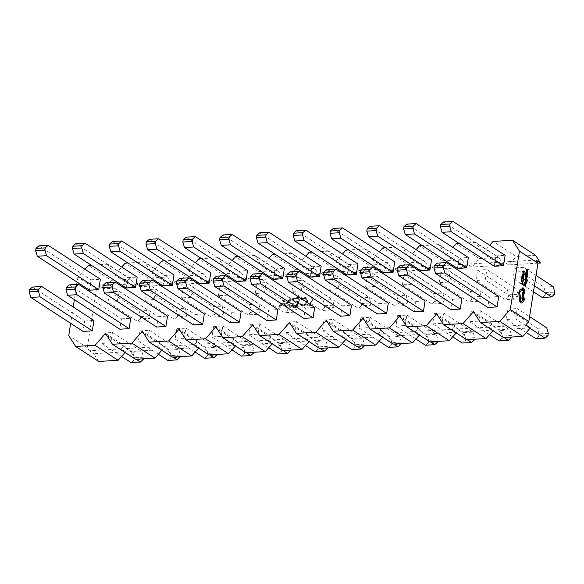<?xml version="1.0" encoding="UTF-8"?>
<svg xmlns="http://www.w3.org/2000/svg" width="584" height="584" viewBox="0 0 584 584"><rect width="100%" height="100%" fill="white"/><g stroke="black" fill="none" stroke-linecap="round" stroke-linejoin="round"><path stroke-width="0.44" stroke-dasharray="2.92 2.19" d="M527.162 280.393L525.578 276.962M526.403 278.685L525.301 278.765M525.527 284.116L526.177 282.452L525.14 281.817M525.016 282.576L524.914 283.459M525.542 286.51L525.607 284.605M524.578 285.313L523.972 285.021L523.957 283.612M525.41 285.861L524.775 285.547L524.746 284.233M522.016 282.152L522.746 282.167L522.987 280.064M522.213 281.692L521.57 280.992L521.49 279.094M522.607 284.605L522.673 282.729M522.483 283.955L520.833 282.984M523.395 279.605L523.461 277.692M522.432 278.407L521.826 278.115L521.811 276.707M523.264 278.948L522.629 278.634L522.6 277.32M523.768 277.203L523.855 274.852L523.242 273.903L522.512 273.976M524.607 271.837L524.68 271.37L522.636 271.421M524.052 271.845L524.22 274.334M525.301 281.262L526.111 280.502L526.213 281.108M525.658 280.481L525.235 280.612L525.206 279.575M526.213 281.86L526.396 280.517L525.914 280.064M526.972 277.378L527.038 275.466M526.009 276.181L525.403 275.889L525.388 274.48M526.841 276.721L526.206 276.407L526.177 275.093M527.345 274.976L527.432 272.626L526.819 271.677L526.089 271.75M528.184 269.611L528.257 269.144L526.213 269.195M527.797 272.108L527.41 270.991L527.768 269.618M523.921 294.022L524.651 292.219L524.395 289.701L522.687 287.839M521.476 301.475L520.899 301.329L519.95 298.132L520.344 297.015L519.577 293.051C519.95 291.27 520.673 290.525 521.731 290.839L523.067 289.489M521.6 303.059L524.439 299.658L523.366 296.373L522.906 292.46M304.812 297.621L301.388 299.504L301.884 299.957L304.724 298.453L306.344 298.855L307.396 301.702C306.848 303.877 305.585 305.082 303.607 305.315L302.023 304.943L301.227 304.118L300.585 304.636L301.534 305.695L303.468 306.147L306.68 304.556L308.053 301.607L306.761 298.074L303.906 297.03L300.483 298.913L301.388 299.504M291.233 306.666L293.482 306.534L294.752 298.424L290.942 298.935L288.153 302.935L289.204 306.315L291.233 306.666L290.328 306.074L292.569 305.943L293.482 306.534M534.404 285.81L522.03 277.758L512.759 278.305L514.387 267.925L523.658 267.377L536.032 275.422M522.03 277.758L523.658 267.377M507.934 309.126L517.205 308.578L515.584 318.959L506.306 319.506L507.934 309.126L537.441 328.317L539.076 333.851L548.347 333.303M439.168 282.656L440.796 272.275L450.067 271.728L479.574 290.92L481.209 296.446L480.851 298.716L477.946 301.3L448.439 282.108L439.168 282.656L468.675 301.848L477.946 301.3M448.439 282.108L450.067 271.728M434.343 313.477L443.614 312.929L441.993 323.31L432.722 323.857L434.343 313.477L463.849 332.668L465.484 338.202L474.755 337.654L474.507 339.231M365.577 287.007L367.205 276.626L376.476 276.079L405.982 295.263L407.617 300.796L407.26 303.067L404.354 305.651L374.848 286.459L365.577 287.007L395.083 306.198L404.354 305.651M374.848 286.459L376.476 276.079M360.751 317.827L370.022 317.28L368.402 327.661L359.131 328.208L360.751 317.827L390.258 337.019L391.893 342.545L401.164 341.998L400.916 343.582M291.993 291.358L293.613 280.97L302.884 280.422L332.391 299.614L334.026 305.147L333.668 307.418L330.77 309.994L301.264 290.81L291.993 291.358L321.499 310.542L330.77 309.994M301.264 290.81L302.884 280.422M287.16 322.178L296.431 321.631L294.81 332.011L285.539 332.559L287.16 322.178L316.667 341.363L318.302 346.896L327.573 346.349L327.325 347.933M218.401 295.701L220.022 285.32L229.293 284.773L258.8 303.965L260.435 309.498L260.084 311.768L257.179 314.345L227.672 295.154L218.401 295.701L247.908 314.893L257.179 314.345M227.672 295.154L229.293 284.773M213.569 326.522L222.84 325.974L221.219 336.362L211.948 336.91L213.569 326.522L243.075 345.713L244.711 351.247L253.982 350.699L253.733 352.283M144.81 300.052L146.431 289.671L155.702 289.124L185.208 308.315L186.843 313.849L186.493 316.119L183.588 318.696L154.081 299.504L144.81 300.052L174.317 319.244L183.588 318.696M154.081 299.504L155.702 289.124M139.977 330.873L149.256 330.325L147.628 340.706L138.357 341.253L139.977 330.873L169.484 350.064L171.119 355.598L180.39 355.05L180.142 356.634M332.194 267.289L351.604 266.143L356.539 273.889L351.999 270.932L320.171 272.816L324.711 275.765L332.194 267.289L309.133 252.288M351.999 270.932L353.977 274.027L356.97 270.64L361.511 273.589L368.986 265.114L345.925 250.113M368.986 265.114L388.396 263.968L393.339 271.713L388.798 268.757L356.97 270.64M388.798 268.757L390.769 271.859L393.762 268.465L398.303 271.414L405.785 262.939L382.724 247.944M405.785 262.939L425.196 261.793L430.131 269.538L425.59 266.581L393.762 268.465M425.59 266.581L427.568 269.684L430.561 266.289L435.102 269.246L442.577 260.763L419.516 245.769M442.577 260.763L461.988 259.617L466.93 267.363L462.389 264.406L430.561 266.289M462.389 264.406L464.36 267.508L467.353 264.114L471.894 267.071L479.376 258.588L456.316 243.594M479.376 258.588L498.787 257.442L503.722 265.187L499.181 262.238L467.353 264.114M499.181 262.238L501.16 265.333L504.153 261.939L508.693 264.895L516.168 256.412L493.108 241.418M535.981 260.062L504.153 261.939M525.819 324.945L493.991 326.828L492.013 323.726L489.02 327.12L457.192 329.004L455.221 325.901L452.228 329.296L420.4 331.179L418.421 328.077L415.428 331.471L383.6 333.347L381.629 330.252L378.636 333.647L346.808 335.523L344.83 332.427L341.844 335.822L310.009 337.698L308.038 334.603L305.045 337.99L273.217 339.873L271.239 336.778L268.253 340.165L236.418 342.049L234.447 338.954L231.454 342.341L199.626 344.224L197.648 341.129L194.662 344.516L162.834 346.4L160.855 343.304L157.862 346.692L126.034 348.575L124.056 345.472L105.536 333.428M98.718 361.445L93.776 353.7L125.611 351.816L121.07 348.867L124.056 345.472M121.07 348.867L89.242 350.75L93.776 353.7M172.565 284.758L140.737 286.642L148.212 278.159L167.623 277.013L172.565 284.758L168.024 281.809L136.196 283.685L133.203 287.08L131.232 283.977L99.397 285.861L96.411 289.255L87.264 347.648L89.242 350.75M168.024 281.809L170.002 284.904L172.988 281.51L177.529 284.466L185.011 275.984L161.951 260.99M185.011 275.984L204.422 274.838L209.357 282.583L204.823 279.634L172.988 281.51M204.823 279.634L206.794 282.729L209.787 279.334L214.328 282.291L221.803 273.816L198.743 258.814M221.803 273.816L241.214 272.662L246.156 280.408L241.615 277.458L209.787 279.334M241.615 277.458L243.594 280.554L246.579 277.166L251.12 280.116L258.603 271.64L235.542 256.639M258.603 271.64L278.013 270.494L282.948 278.232L278.407 275.283L246.579 277.166M278.407 275.283L280.386 278.378L283.379 274.991L287.919 277.94L295.394 269.465L272.334 254.463M295.394 269.465L314.805 268.319L319.747 276.057L315.207 273.108L283.379 274.991M315.207 273.108L317.185 276.203L320.171 272.816M103.185 333.048L112.457 332.5L110.829 342.881L101.558 343.428L103.185 333.048L132.692 352.24L134.327 357.773L143.598 357.226L143.35 358.81M108.011 302.227L109.639 291.847L118.91 291.299L148.416 310.491L150.052 316.017L149.694 318.295L146.788 320.872L117.282 301.68L108.011 302.227L137.517 321.419L146.788 320.872M117.282 301.68L118.91 291.299M176.777 328.697L186.048 328.15L184.42 338.53L175.149 339.078L176.777 328.697L206.283 347.889L207.919 353.422L217.19 352.875L216.941 354.459M181.602 297.877L183.23 287.496L192.501 286.948L222.008 306.14L223.643 311.673L223.285 313.944L220.38 316.521L190.873 297.329L181.602 297.877L211.109 317.068L220.38 316.521M190.873 297.329L192.501 286.948M250.368 324.354L259.639 323.799L258.011 334.187L248.74 334.734L250.368 324.354L279.875 343.538L281.51 349.071L290.781 348.524L290.533 350.108M255.193 293.526L256.821 283.145L266.092 282.598L295.599 301.789L297.234 307.323L296.876 309.593L293.971 312.17L264.464 292.978L255.193 293.526L284.7 312.717L293.971 312.17M264.464 292.978L266.092 282.598M323.959 320.003L333.23 319.455L331.602 329.836L322.332 330.383L323.959 320.003L353.466 339.194L355.101 344.721L364.372 344.173L364.124 345.757M328.785 289.182L330.413 278.802L339.684 278.247L369.19 297.438L370.825 302.972L370.468 305.242L367.562 307.819L338.056 288.635L328.785 289.182L358.291 308.374L367.562 307.819M338.056 288.635L339.684 278.247M397.551 315.652L406.822 315.104L405.194 325.485L395.923 326.033L397.551 315.652L427.057 334.844L428.692 340.377L437.964 339.822L437.715 341.406M402.376 284.831L404.004 274.451L413.275 273.903L442.781 293.095L444.417 298.621L444.059 300.891L441.154 303.476L411.647 284.284L402.376 284.831L431.883 304.023L441.154 303.476M411.647 284.284L413.275 273.903M471.142 311.301L480.413 310.754L478.785 321.134L469.514 321.682L471.142 311.301L500.649 330.493L502.284 336.026L511.555 335.479L511.307 337.063M475.967 280.481L477.595 270.1L486.866 269.553L516.373 288.744L518.008 294.27L517.65 296.548L514.745 299.125L485.238 279.933L475.967 280.481L505.474 299.672L514.745 299.125M485.238 279.933L486.866 269.553M284.444 299.03L279.736 307.345L280.444 307.308L281.919 304.644L285.204 304.447L285.897 306.98L286.605 306.943L284.444 299.03L283.444 298.446L284.35 299.037M298.869 306.213L300.132 298.103L296.051 298.344L295.92 299.176L299.358 298.979L298.964 301.468L295.526 301.673L295.402 302.505L298.833 302.3L298.344 305.425L294.913 305.629L294.781 306.454L298.869 306.213L297.957 305.629L299.227 297.512L300.132 298.103M311.681 305.461L312.951 297.351L312.301 297.387L311.162 304.666L308.374 304.833L308.243 305.658L311.681 305.461L310.776 304.87L312.046 296.76L312.951 297.351M437.212 263.128L489.414 297.081L487.786 307.461M489.414 297.081L498.685 296.533M400.412 265.304L452.622 299.256L450.994 309.637M452.622 299.256L461.893 298.709M363.62 267.479L415.823 301.432L414.195 311.812M415.823 301.432L425.094 300.884M326.821 269.655L379.031 303.607L377.403 313.988M379.031 303.607L388.302 303.059M290.029 271.83L342.231 305.782L340.603 316.163M342.231 305.782L351.502 305.235M253.23 274.005L305.439 307.958L303.811 318.338M305.439 307.958L314.71 307.41M216.438 276.181L268.64 310.133L267.019 320.514M268.64 310.133L277.911 309.578M179.646 278.349L231.848 312.301L230.22 322.689M231.848 312.301L241.119 311.754M142.846 280.524L195.049 314.477L193.428 324.857M195.049 314.477L204.32 313.929M106.054 282.7L158.257 316.652L156.629 327.033M158.257 316.652L167.528 316.105M69.255 284.875L121.457 318.827L119.837 329.208M121.457 318.827L130.728 318.28M351.604 266.143L328.544 251.142L335.457 261.982L342.509 253.989M328.544 251.142L311.951 252.127M314.805 268.319L291.744 253.317L298.658 264.158L305.717 256.157M291.744 253.317L275.152 254.296M278.013 270.494L254.952 255.493L261.866 266.333L268.925 258.332M254.952 255.493L238.36 256.471M241.214 272.662L218.153 257.668L225.066 268.509L232.125 260.508M218.153 257.668L201.56 258.646M204.422 274.838L181.361 259.844L188.274 270.684L195.333 262.683M181.361 259.844L164.768 260.822M167.623 277.013L144.562 262.019L151.482 272.859L158.534 264.859M144.562 262.019L127.969 262.997M131.232 283.977L135.765 286.934L130.831 279.188L107.77 264.194L114.683 275.035L121.742 267.034M107.77 264.194L91.177 265.173M96.411 289.255L77.891 277.21L84.943 269.209M77.891 277.21L77.117 282.138M76.76 284.43L74.372 299.643M73.226 306.987L70.664 323.339M498.787 257.442L475.726 242.448L482.639 253.288L489.691 245.287M475.726 242.448L459.126 243.426M461.988 259.617L438.927 244.623L445.84 255.463L452.899 247.463M438.927 244.623L422.334 245.601M425.196 261.793L402.135 246.791L409.048 257.639L416.1 249.638M402.135 246.791L385.535 247.777M388.396 263.968L365.336 248.966L372.249 259.807L379.308 251.813M365.336 248.966L348.743 249.952M32.463 287.051L84.665 321.003L83.037 331.383M84.665 321.003L93.936 320.455M89.491 290.182L91.119 279.802L100.39 279.254M126.283 288.007L127.911 277.626L137.182 277.079M163.082 285.832L164.71 275.451L173.981 274.903M199.874 283.656L201.502 273.276L210.773 272.728M236.673 281.481L238.301 271.1L247.572 270.553M273.465 279.313L275.093 268.925L284.364 268.377M310.265 277.137L311.892 266.749L321.163 266.202M347.057 274.962L348.684 264.581L357.956 264.026M383.856 272.786L385.476 262.406L394.755 261.858M420.648 270.611L422.276 260.23L431.547 259.683M457.447 268.436L459.068 258.055L468.339 257.507M494.239 266.26L495.867 255.88L505.138 255.332M356.539 273.889L324.711 275.765M319.747 276.057L287.919 277.94M430.131 269.538L398.303 271.414M393.339 271.713L361.511 273.589M209.357 282.583L177.529 284.466M282.948 278.232L251.12 280.116M246.156 280.408L214.328 282.291M466.93 267.363L435.102 269.246M503.722 265.187L471.894 267.071M148.212 278.159L125.151 263.165M341.844 335.822L346.378 338.771L314.55 340.654L310.009 337.698M346.378 338.771L345.816 339.413M319.492 348.392L314.55 340.654M305.045 337.99L309.586 340.947L277.758 342.83L273.217 339.873M309.586 340.947L309.016 341.589M282.692 350.568L277.758 342.83M415.428 331.471L419.969 334.42L388.141 336.304L383.6 333.347M419.969 334.42L419.407 335.063M393.083 344.049L388.141 336.304M356.284 346.224L351.349 338.479L346.808 335.523M378.636 333.647L383.177 336.596L351.349 338.479M383.177 336.596L382.608 337.238M194.662 344.516L199.195 347.473L167.367 349.349L162.834 346.4M199.195 347.473L198.633 348.108M172.309 357.094L167.367 349.349M157.862 346.692L162.403 349.648L130.575 351.524L126.034 348.575M162.403 349.648L161.841 350.283M135.51 359.269L130.575 351.524M268.253 340.165L272.786 343.122L240.958 344.998L236.418 342.049M272.786 343.122L272.224 343.764M245.901 352.743L240.958 344.998M209.101 354.919L204.166 347.173L199.626 344.224M231.454 342.341L235.994 345.297L204.166 347.173M235.994 345.297L235.432 345.932M429.875 341.874L424.94 334.128L420.4 331.179M452.228 329.296L456.768 332.245L424.94 334.128M456.768 332.245L456.199 332.887M466.674 339.698L461.732 331.953L457.192 329.004M489.02 327.12L493.56 330.069L461.732 331.953M493.56 330.069L492.998 330.712M136.196 283.685L140.737 286.642M535.579 255.266L516.168 256.412M537.952 263.165L508.693 264.895M135.765 286.934L103.937 288.817L111.42 280.335L88.359 265.34M130.831 279.188L111.42 280.335M125.611 351.816L125.042 352.459M87.264 347.648L68.744 335.603M530.36 327.901L498.532 329.777L493.991 326.828M503.466 337.523L498.532 329.777M103.937 288.817L99.397 285.861M133.203 287.08L114.683 275.035M132.692 352.24L141.963 351.692L143.598 357.226M134.327 357.773L133.97 360.043L143.241 359.496M133.97 360.043L131.064 362.62M112.457 332.5L141.963 351.692M135.984 359.24L110.829 342.881M121.545 356.43L101.558 343.428M109.639 291.847L139.145 311.038L140.78 316.564L150.052 316.017M139.145 311.038L148.416 310.491M140.78 316.564L140.423 318.842L149.694 318.295M140.423 318.842L137.517 321.419M38.909 245.849L91.119 279.802M492.013 323.726L473.493 311.681M455.221 325.901L436.701 313.856M234.447 338.954L215.927 326.909M271.239 336.778L252.719 324.733M160.855 343.304L142.335 331.252M197.648 341.129L179.127 329.084M381.629 330.252L363.109 318.207M418.421 328.077L399.901 316.032M308.038 334.603L289.518 322.558M344.83 332.427L326.31 320.382M501.16 265.333L482.639 253.288M464.36 267.508L445.84 255.463M243.594 280.554L225.066 268.509M280.386 278.378L261.866 266.333M170.002 284.904L151.482 272.859M206.794 282.729L188.274 270.684M390.769 271.859L372.249 259.807M427.568 269.684L409.048 257.639M317.185 276.203L298.658 264.158M353.977 274.027L335.457 261.982M169.484 350.064L178.762 349.517L180.39 355.05M171.119 355.598L170.769 357.868L180.04 357.32M170.769 357.868L167.863 360.445M149.256 330.325L178.762 349.517M172.776 357.065L147.628 340.706M158.337 354.254L138.357 341.253M146.431 289.671L175.937 308.863L177.572 314.396L186.843 313.849M175.937 308.863L185.208 308.315M177.572 314.396L177.222 316.667L186.493 316.119M177.222 316.667L174.317 319.244M75.708 243.674L127.911 277.626M206.283 347.889L215.554 347.341L217.19 352.875M207.919 353.422L207.561 355.692L216.832 355.145M207.561 355.692L204.656 358.269M186.048 328.15L215.554 347.341M209.576 354.889L184.42 338.53M195.136 352.079L175.149 339.078M183.23 287.496L212.737 306.688L214.372 312.221L223.643 311.673M212.737 306.688L222.008 306.14M214.372 312.221L214.014 314.491L223.285 313.944M214.014 314.491L211.109 317.068M112.5 241.499L164.71 275.451M243.075 345.713L252.346 345.166L253.982 350.699M244.711 351.247L244.36 353.517L253.631 352.97M244.36 353.517L241.455 356.094M222.84 325.974L252.346 345.166M246.368 352.714L221.219 336.362M231.928 349.904L211.948 336.91M220.022 285.32L249.529 304.512L251.164 310.046L260.435 309.498M249.529 304.512L258.8 303.965M251.164 310.046L250.806 312.316L260.084 311.768M250.806 312.316L247.908 314.893M149.3 239.323L201.502 273.276M279.875 343.538L289.146 342.99L290.781 348.524M281.51 349.071L281.152 351.342L290.423 350.794M281.152 351.342L278.247 353.926M259.639 323.799L289.146 342.99M283.167 350.546L258.011 334.187M268.728 347.728L248.74 334.734M256.821 283.145L286.328 302.337L287.963 307.87L297.234 307.323M286.328 302.337L295.599 301.789M287.963 307.87L287.605 310.141L296.876 309.593M287.605 310.141L284.7 312.717M186.092 237.148L238.301 271.1M316.667 341.363L325.938 340.815L327.573 346.349M318.302 346.896L317.952 349.166L327.222 348.619M317.952 349.166L315.046 351.75M296.431 321.631L325.938 340.815M319.959 348.371L294.81 332.011M305.52 345.553L285.539 332.559M293.613 280.97L323.12 300.161L324.755 305.695L334.026 305.147M323.12 300.161L332.391 299.614M324.755 305.695L324.397 307.965L333.668 307.418M324.397 307.965L321.499 310.542M222.891 234.972L275.093 268.925M353.466 339.194L362.737 338.64L364.372 344.173M355.101 344.721L354.743 346.991L364.014 346.443M354.743 346.991L351.838 349.575M333.23 319.455L362.737 338.64M356.758 346.195L331.602 329.836M342.319 343.377L322.332 330.383M330.413 278.802L359.919 297.986L361.554 303.519L370.825 302.972M359.919 297.986L369.19 297.438M361.554 303.519L361.197 305.79L370.468 305.242M361.197 305.79L358.291 308.374M259.683 232.797L311.892 266.749M390.258 337.019L399.529 336.472L401.164 341.998M391.893 342.545L391.543 344.815L400.814 344.268M391.543 344.815L388.637 347.4M370.022 317.28L399.529 336.472M393.55 344.02L368.402 327.661M379.111 341.202L359.131 328.208M367.205 276.626L396.711 295.811L398.346 301.344L407.617 300.796M396.711 295.811L405.982 295.263M398.346 301.344L397.989 303.614L407.26 303.067M397.989 303.614L395.083 306.198M296.482 230.629L348.684 264.581M427.057 334.844L436.328 334.296L437.964 339.822M428.692 340.377L428.335 342.647L437.606 342.1M428.335 342.647L425.429 345.224M406.822 315.104L436.328 334.296M430.35 341.844L405.194 325.485M415.903 339.027L395.923 326.033M404.004 274.451L433.51 293.642L435.146 299.169L444.417 298.621M433.51 293.642L442.781 293.095M435.146 299.169L434.788 301.439L444.059 300.891M434.788 301.439L431.883 304.023M333.274 228.453L385.476 262.406M463.849 332.668L473.12 332.121L474.755 337.654M465.484 338.202L465.127 340.472L474.398 339.924M465.127 340.472L462.229 343.049M443.614 312.929L473.12 332.121M467.142 339.669L441.993 323.31M452.702 336.858L432.722 323.857M440.796 272.275L470.303 291.467L471.938 296.993L481.209 296.446M470.303 291.467L479.574 290.92M471.938 296.993L471.58 299.271L480.851 298.716M471.58 299.271L468.675 301.848M370.073 226.278L422.276 260.23M500.649 330.493L509.92 329.945L511.555 335.479M502.284 336.026L501.926 338.297L511.197 337.749M501.926 338.297L499.021 340.873M480.413 310.754L509.92 329.945M503.941 337.494L478.785 321.134M489.494 334.683L469.514 321.682M477.595 270.1L507.102 289.292L508.73 294.825L518.008 294.27M507.102 289.292L516.373 288.744M508.73 294.825L508.379 297.095L517.65 296.548M508.379 297.095L505.474 299.672M406.865 224.103L459.068 258.055M537.441 328.317L546.712 327.77M539.076 333.851L538.718 336.121L547.989 335.574M538.718 336.121L535.813 338.698M517.205 308.578L529.579 316.63M529.98 328.325L515.584 318.959M526.293 332.508L506.306 319.506M514.387 267.925L543.894 287.116L545.529 292.65L554.8 292.102M543.894 287.116L553.165 286.569M545.529 292.65L545.171 294.92L554.442 294.373M545.171 294.92L542.266 297.497M533.469 291.774L512.759 278.305M443.665 221.927L495.867 255.88M283.444 298.446L278.831 306.753L279.736 307.345M278.831 306.753L280.444 307.308M279.532 306.717L281.013 304.052L281.919 304.644M281.013 304.052L284.298 303.855L285.204 304.447M284.298 303.855L284.992 306.388L285.897 306.98M284.992 306.388L286.605 306.943M285.7 306.352L283.532 298.446M284.072 303.045L281.488 303.198L283.247 300.023L284.072 303.045L284.985 303.636L282.393 303.789L284.152 300.614L284.985 303.636M281.488 303.198L282.393 303.789M283.247 300.023L284.152 300.614M292.569 305.943L293.84 297.833L294.752 298.424M293.84 297.833L290.036 298.351L290.942 298.935M290.036 298.351L287.248 302.344L288.153 302.935M287.248 302.344L288.292 305.724L290.328 306.074M292.555 298.731L293.058 298.701L292.051 305.147L288.73 304.906L289.635 305.498L290.087 305.709L288.803 302.892L291.197 299.68L293.971 299.293L292.964 305.739L290.087 305.709L289.182 305.118L287.897 302.3L290.292 299.096L292.555 298.731L293.46 299.322M293.058 298.701L293.971 299.293M292.051 305.147L292.964 305.739M290.292 299.096L291.197 299.68M287.897 302.3L288.803 302.892M299.227 297.512L295.139 297.76L296.051 298.344M295.139 297.76L295.015 298.585L295.92 299.176M295.015 298.585L298.446 298.387L299.358 298.979M298.446 298.387L298.059 300.884L298.964 301.468M298.059 300.884L294.621 301.081L295.526 301.673M294.621 301.081L294.489 301.913L295.402 302.505M294.489 301.913L297.928 301.709L298.833 302.3M297.928 301.709L297.438 304.833L298.344 305.425M297.438 304.833L294 305.038L294.913 305.629M294 305.038L293.869 305.87L294.781 306.454M293.869 305.87L297.957 305.629M300.483 298.913L301.884 299.957M300.972 299.366L303.819 297.862L304.724 298.453M303.819 297.862L305.439 298.263L306.483 301.11L307.396 301.702M306.483 301.11C305.943 303.286 304.68 304.49 302.694 304.724L303.607 305.315M302.694 304.724L301.227 304.118M300.322 303.527L299.68 304.045L300.585 304.636M299.68 304.045L300.629 305.103L303.468 306.147M302.563 305.556L305.775 303.965L306.68 304.556M305.775 303.965L307.14 301.016L308.053 301.607M307.14 301.016L305.855 297.49L303.906 297.03M312.046 296.76L311.396 296.796L312.301 297.387M311.396 296.796L310.25 304.074L311.162 304.666M310.25 304.074L307.469 304.242L308.374 304.833M307.469 304.242L307.337 305.074L308.243 305.658M307.337 305.074L310.776 304.87M522.746 274.37L523.176 274.356L522.6 274.378L522.198 275.714L523.636 276.553M522.979 271.845L523.651 272.947M525.819 282.868L525.447 282.43L525.717 283.671M526.323 272.144L526.753 272.129L526.177 272.151L525.775 273.487L527.213 274.327M526.556 269.618L527.228 270.721M523.154 297.869L522.629 298.504L523.271 299.796M292.38 297.92L293.285 298.512M291.219 305.198L292.131 305.79M289.204 306.315L288.292 305.724M306.344 298.855L305.439 298.263M302.023 304.943L301.118 304.352M301.534 305.695L300.629 305.103M306.761 298.074L305.855 297.49"/><path stroke-width="0.88" d="M525.724 276.955L526.651 278.794L525.447 278.758L525.374 279.218L526.834 279.152L527.367 280.13L525.578 276.962L526.505 278.802M525.447 278.758L525.228 279.225L526.688 279.159L527.308 280.378M525.469 281.889L524.695 282.422L525.33 281.897L524.688 283.313L525.06 283.452L525.418 282.313L525.673 284.109L526.169 283.605L526.323 282.444L525.469 281.889L524.841 282.415L525.06 283.452M525.98 284.087L525.527 284.116L525.271 282.32L524.877 282.583M525.753 284.591L525.542 285.941L524.921 285.539L524.892 284.218L524.709 285.401L524.118 285.014L523.957 283.612L523.695 285.313L525.68 286.503L525.753 284.591L525.41 285.861M524.892 284.218L524.578 285.313M522.892 282.16L522.016 282.152L522.746 282.167L522.016 282.152L521.373 281.211L521.636 279.086L521.519 281.203L522.162 282.145L522.892 282.16L523.359 280.203L522.987 280.064L522.651 281.722L522.074 281.7M510.292 309.505L519.431 251.113L537.952 263.158L528.812 321.558L510.292 309.505L499.816 321.375L480.406 322.521L473.493 311.681L463.024 323.551L443.614 324.697L436.701 313.856L426.225 325.726L406.814 326.872L399.901 316.032L389.433 327.901L370.022 329.048L363.109 318.207L352.634 330.077L333.223 331.223L326.31 320.382L315.842 332.252L296.431 333.398L289.518 322.558L279.043 334.428L259.632 335.574L252.719 324.733L242.251 336.603L222.84 337.749L215.927 326.909L205.458 338.778L186.04 339.924L179.127 329.084L168.659 340.947L149.248 342.1L142.335 331.252L131.867 343.122L112.449 344.268L105.536 333.428L95.068 345.297L75.657 346.443L68.744 335.603L70.664 323.339M522.819 282.722L522.607 284.036L520.833 282.984L520.76 283.408L522.753 284.598L522.819 282.722L522.483 283.955M523.607 277.685L523.395 279.035L522.775 278.626L522.746 277.312L522.563 278.488L521.972 278.108L521.811 276.707L521.548 278.4L523.541 279.597L523.607 277.685L523.264 278.948M522.746 277.312L522.432 278.407M523.388 273.896L522.512 273.976L523.242 273.903L522.512 273.976L521.921 276.006L523.914 277.196L523.994 274.838L523.388 273.896L522.651 273.969L522.067 275.998L523.914 277.196M524.198 271.845L524.826 271.363L522.782 271.414L522.716 271.874L524.366 274.327L523.979 273.21L524.198 271.837L524.753 271.83M522.782 271.414L522.571 271.881L524.366 274.327M526.213 281.108L526.301 280.057L525.49 280.816L525.206 279.575L525.301 281.262L526.111 280.517L526.359 281.101L525.98 281.707M526.301 280.057L525.658 280.481M527.184 275.458L526.972 276.809L526.352 276.4L526.323 275.086L526.14 276.261L525.549 275.882L525.388 274.48L525.125 276.174L527.111 277.371L527.184 275.458L526.841 276.721M526.323 275.086L526.009 276.181M526.965 271.669L526.089 271.75L526.819 271.677L526.089 271.75L525.498 273.779L527.491 274.969L527.571 272.611L526.965 271.669L526.228 271.743L525.644 273.772L527.491 274.969M527.768 269.618L528.403 269.136L526.359 269.188L526.286 269.647L527.936 272.1L527.556 270.983L527.775 269.611L528.33 269.604M526.359 269.188L526.148 269.655L527.936 272.1M522.687 287.839L523.432 288.014L519.964 289.817L518.782 292.569L519.366 300.753L520.694 302.826L521.6 303.059M523.286 288.022L521.198 289.226M521.344 289.219L520.11 289.81L518.928 292.555L519.512 300.745L520.833 302.819L521.673 303.059L522.424 302.76L524.585 299.65L523.512 296.365L523.052 292.445L522.242 292.723L522.673 296.468L521.95 297.935L522.468 300.702L521.045 301.322L520.096 298.125L520.49 297.008L519.716 293.044C520.096 291.255 520.811 290.518 521.877 290.832L523.213 289.481L523.972 291.832L523.921 294.022L524.432 293.606L523.921 294.022L523.826 291.839L522.738 289.372M523.052 292.445L522.096 292.73L522.527 296.475L521.804 297.942L522.322 300.709L520.899 301.329M535.981 260.062L537.952 263.158L540.521 263.012L535.981 260.062M528.812 321.558L525.819 324.945L530.36 327.901L522.877 336.377L499.816 321.375M498.685 296.533L497.057 306.914L487.786 307.461L435.584 273.509L444.855 272.962L443.219 267.435L443.577 265.158L446.483 262.581L498.685 296.533M461.893 298.709L460.265 309.089L450.994 309.637L398.792 275.684L408.063 275.137L406.428 269.604L406.778 267.333L409.683 264.756L461.893 298.709M425.094 300.884L423.466 311.265L414.195 311.812L361.992 277.86L371.263 277.312L369.628 271.779L369.986 269.509L372.891 266.932L425.094 300.884M388.302 303.059L386.674 313.44L377.403 313.988L325.2 280.035L334.471 279.488L332.836 273.954L333.194 271.684L336.092 269.107L388.302 303.059M351.502 305.235L349.874 315.615L340.603 316.163L288.401 282.211L297.672 281.663L296.037 276.13L296.395 273.859L299.3 271.283L351.502 305.235M314.71 307.41L313.082 317.791L303.811 318.338L251.609 284.386L260.88 283.839L259.245 278.305L259.603 276.035L262.501 273.458L314.71 307.41M277.911 309.578L276.29 319.966L267.019 320.514L214.81 286.562L224.081 286.014L222.446 280.481L222.803 278.21L225.709 275.626L277.911 309.578M241.119 311.754L239.491 322.142L230.22 322.689L178.018 288.737L187.289 288.189L185.654 282.656L186.011 280.386L188.917 277.801L241.119 311.754M204.32 313.929L202.699 324.31L193.428 324.857L141.218 290.905L150.489 290.358L148.854 284.831L149.212 282.561L152.117 279.977L204.32 313.929M167.528 316.105L165.9 326.485L156.629 327.033L104.427 293.08L113.697 292.533L112.062 287.007L112.42 284.729L115.325 282.152L167.528 316.105M130.728 318.28L129.108 328.661L119.837 329.208L67.627 295.256L76.898 294.708L75.27 289.175L75.621 286.905L78.526 284.328L130.728 318.28M311.951 252.127L309.133 252.288L305.717 256.157M275.152 254.296L272.334 254.463L268.925 258.332M238.36 256.471L235.542 256.639L232.125 260.508M201.56 258.646L198.743 258.814L195.333 262.683M164.768 260.822L161.951 260.99L158.534 264.859M127.969 262.997L125.151 263.165L121.742 267.034M91.177 265.173L88.359 265.34L84.943 269.209M77.117 282.138L76.76 284.43M74.372 299.643L73.226 306.987M540.521 263.012L535.579 255.266L512.518 240.272L519.431 251.113M512.518 240.272L493.108 241.418L489.691 245.287M459.126 243.426L456.316 243.594L452.899 247.463M422.334 245.601L419.516 245.769L416.1 249.638M385.535 247.777L382.724 247.944L379.308 251.813M348.743 249.952L345.925 250.113L342.509 253.989M93.936 320.455L92.308 330.836L83.037 331.383L30.835 297.431L40.106 296.884L38.471 291.35L38.829 289.08L41.734 286.503L93.936 320.455M98.762 289.635L89.491 290.182L37.288 256.23L46.559 255.683L44.924 250.149L45.282 247.879L48.187 245.302L100.39 279.254L98.762 289.635L46.559 255.683M135.561 287.459L126.283 288.007L74.08 254.055L83.351 253.507L81.716 247.974L82.074 245.703L84.979 243.126L137.182 277.079L135.561 287.459L83.351 253.507M172.353 285.284L163.082 285.832L110.88 251.879L120.151 251.332L118.515 245.798L118.873 243.528L121.771 240.951L173.981 274.903L172.353 285.284L120.151 251.332M209.145 283.109L199.874 283.656L147.672 249.704L156.943 249.156L155.308 243.623L155.665 241.353L158.571 238.776L210.773 272.728L209.145 283.109L156.943 249.156M245.944 280.933L236.673 281.481L184.471 247.528L193.742 246.981L192.107 241.455L192.457 239.184L195.363 236.6L247.572 270.553L245.944 280.933L193.742 246.981M282.736 278.758L273.465 279.313L221.263 245.36L230.534 244.806L228.899 239.279L229.257 237.009L232.162 234.425L284.364 268.377L282.736 278.758L230.534 244.806M319.536 276.59L310.265 277.137L258.062 243.185L267.333 242.637L265.698 237.104L266.048 234.834L268.954 232.249L321.163 266.202L319.536 276.59L267.333 242.637M356.328 274.414L347.057 274.962L294.854 241.009L304.125 240.462L302.49 234.929L302.848 232.658L305.753 230.074L357.956 264.026L356.328 274.414L304.125 240.462M393.127 272.239L383.856 272.786L331.654 238.834L340.925 238.287L339.289 232.753L339.64 230.483L342.545 227.906L394.755 261.858L393.127 272.239L340.925 238.287M429.919 270.063L420.648 270.611L368.446 236.659L377.717 236.111L376.081 230.578L376.439 228.308L379.344 225.731L431.547 259.683L429.919 270.063L377.717 236.111M466.718 267.888L457.447 268.436L405.238 234.483L414.516 233.936L412.881 228.402L413.231 226.132L416.136 223.555L468.339 257.507L466.718 267.888L414.516 233.936M503.51 265.713L494.239 266.26L442.037 232.308L451.308 231.76L449.673 226.227L450.03 223.957L452.936 221.38L505.138 255.332L503.51 265.713L451.308 231.76M296.431 333.398L319.492 348.392L338.902 347.246L315.842 332.252M259.632 335.574L282.692 350.568L302.103 349.422L279.043 334.428M370.022 329.048L393.083 344.049L412.494 342.903L389.433 327.901M382.608 337.238L375.694 345.071L356.284 346.224L333.223 331.223M375.694 345.071L352.634 330.077M149.248 342.1L172.309 357.094L191.72 355.948L168.659 340.947M112.449 344.268L135.51 359.269L154.928 358.123L131.867 343.122M222.84 337.749L245.901 352.743L265.311 351.597L242.251 336.603M235.432 345.932L228.512 353.773L209.101 354.919L186.04 339.924M228.512 353.773L205.458 338.778M456.199 332.887L449.286 340.727L429.875 341.874L406.814 326.872M449.286 340.727L426.225 325.726M492.998 330.712L486.085 338.552L466.674 339.698L443.614 324.697M486.085 338.552L463.024 323.551M345.816 339.413L338.902 347.246M309.016 341.589L302.103 349.422M419.407 335.063L412.494 342.903M198.633 348.108L191.72 355.948M161.841 350.283L154.928 358.123M272.224 343.764L265.311 351.597M125.042 352.459L118.129 360.299L95.068 345.297M75.657 346.443L98.718 361.445L118.129 360.299M480.406 322.521L503.466 337.523L522.877 336.377M143.35 358.81L143.241 359.496L140.335 362.073L135.984 359.24M121.545 356.43L131.064 362.62L140.335 362.073M92.308 330.836L40.106 296.884M30.835 297.431L29.2 291.898L38.471 291.35M29.2 291.898L29.558 289.627L38.829 289.08M29.558 289.627L32.463 287.051L41.734 286.503M37.288 256.23L35.653 250.697L44.924 250.149M35.653 250.697L36.011 248.426L45.282 247.879M36.011 248.426L38.909 245.849L48.187 245.302M180.142 356.634L180.04 357.32L177.135 359.897L172.776 357.065M158.337 354.254L167.863 360.445L177.135 359.897M129.108 328.661L76.898 294.708M67.627 295.256L65.992 289.73L75.27 289.175M65.992 289.73L66.35 287.452L75.621 286.905M66.35 287.452L69.255 284.875L78.526 284.328M74.08 254.055L72.445 248.521L81.716 247.974M72.445 248.521L72.803 246.251L82.074 245.703M72.803 246.251L75.708 243.674L84.979 243.126M216.941 354.459L216.832 355.145L213.927 357.722L209.576 354.889M195.136 352.079L204.656 358.269L213.927 357.722M165.9 326.485L113.697 292.533M104.427 293.08L102.791 287.554L112.062 287.007M102.791 287.554L103.149 285.284L112.42 284.729M103.149 285.284L106.054 282.7L115.325 282.152M110.88 251.879L109.245 246.346L118.515 245.798M109.245 246.346L109.602 244.076L118.873 243.528M109.602 244.076L112.5 241.499L121.771 240.951M253.733 352.283L253.631 352.97L250.726 355.546L246.368 352.714M231.928 349.904L241.455 356.094L250.726 355.546M202.699 324.31L150.489 290.358M141.218 290.905L139.583 285.379L148.854 284.831M139.583 285.379L139.941 283.109L149.212 282.561M139.941 283.109L142.846 280.524L152.117 279.977M147.672 249.704L146.037 244.178L155.308 243.623M146.037 244.178L146.394 241.9L155.665 241.353M146.394 241.9L149.3 239.323L158.571 238.776M290.533 350.108L290.423 350.794L287.518 353.371L283.167 350.546M268.728 347.728L278.247 353.926L287.518 353.371M239.491 322.142L187.289 288.189M178.018 288.737L176.383 283.203L185.654 282.656M176.383 283.203L176.74 280.933L186.011 280.386M176.74 280.933L179.646 278.349L188.917 277.801M184.471 247.528L182.836 242.002L192.107 241.455M182.836 242.002L183.186 239.732L192.457 239.184M183.186 239.732L186.092 237.148L195.363 236.6M327.325 347.933L327.222 348.619L324.317 351.203L319.959 348.371M305.52 345.553L315.046 351.75L324.317 351.203M276.29 319.966L224.081 286.014M214.81 286.562L213.175 281.028L222.446 280.481M213.175 281.028L213.532 278.758L222.803 278.21M213.532 278.758L216.438 276.181L225.709 275.626M221.263 245.36L219.628 239.827L228.899 239.279M219.628 239.827L219.986 237.557L229.257 237.009M219.986 237.557L222.891 234.972L232.162 234.425M364.124 345.757L364.014 346.443L361.109 349.028L356.758 346.195M342.319 343.377L351.838 349.575L361.109 349.028M313.082 317.791L260.88 283.839M251.609 284.386L249.974 278.853L259.245 278.305M249.974 278.853L250.332 276.582L259.603 276.035M250.332 276.582L253.23 274.005L262.501 273.458M258.062 243.185L256.427 237.651L265.698 237.104M256.427 237.651L256.777 235.381L266.048 234.834M256.777 235.381L259.683 232.797L268.954 232.249M400.916 343.582L400.814 344.268L397.908 346.852L393.55 344.02M379.111 341.202L388.637 347.4L397.908 346.852M349.874 315.615L297.672 281.663M288.401 282.211L286.766 276.677L296.037 276.13M286.766 276.677L287.124 274.407L296.395 273.859M287.124 274.407L290.029 271.83L299.3 271.283M294.854 241.009L293.219 235.476L302.49 234.929M293.219 235.476L293.577 233.206L302.848 232.658M293.577 233.206L296.482 230.629L305.753 230.074M437.715 341.406L437.606 342.1L434.7 344.677L430.35 341.844M415.903 339.027L425.429 345.224L434.7 344.677M386.674 313.44L334.471 279.488M325.2 280.035L323.565 274.502L332.836 273.954M323.565 274.502L323.916 272.232L333.194 271.684M323.916 272.232L326.821 269.655L336.092 269.107M331.654 238.834L330.018 233.301L339.289 232.753M330.018 233.301L330.369 231.03L339.64 230.483M330.369 231.03L333.274 228.453L342.545 227.906M474.507 339.231L474.398 339.924L471.5 342.501L467.142 339.669M452.702 336.858L462.229 343.049L471.5 342.501M423.466 311.265L371.263 277.312M361.992 277.86L360.357 272.327L369.628 271.779M360.357 272.327L360.715 270.056L369.986 269.509M360.715 270.056L363.62 267.479L372.891 266.932M368.446 236.659L366.81 231.125L376.081 230.578M366.81 231.125L367.168 228.855L376.439 228.308M367.168 228.855L370.073 226.278L379.344 225.731M511.307 337.063L511.197 337.749L508.292 340.326L503.941 337.494M489.494 334.683L499.021 340.873L508.292 340.326M460.265 309.089L408.063 275.137M398.792 275.684L397.156 270.151L406.428 269.604M397.156 270.151L397.507 267.881L406.778 267.333M397.507 267.881L400.412 265.304L409.683 264.756M405.238 234.483L403.61 228.95L412.881 228.402M403.61 228.95L403.96 226.68L413.231 226.132M403.96 226.68L406.865 224.103L416.136 223.555M529.579 316.63L546.712 327.77L548.347 333.303L547.989 335.574L545.091 338.151L529.98 328.325M526.293 332.508L535.813 338.698L545.091 338.151M497.057 306.914L444.855 272.962M435.584 273.509L433.949 267.983L443.219 267.435M433.949 267.983L434.306 265.705L443.577 265.158M434.306 265.705L437.212 263.128L446.483 262.581M536.032 275.422L553.165 286.569L554.8 292.102L554.442 294.373L551.537 296.949L534.404 285.81M533.469 291.774L542.266 297.497L551.537 296.949M442.037 232.308L440.402 226.774L449.673 226.227M440.402 226.774L440.759 224.504L450.03 223.957M440.759 224.504L443.665 221.927L452.936 221.38M520.972 282.97L520.76 283.408M520.906 283.401L522.753 284.598M523.133 280.057L522.789 281.707L522.213 281.692L521.636 279.086M522.651 281.722L522.213 281.692M521.957 276.692L521.548 278.4M521.694 278.393L523.541 279.597M522.344 275.706L523.768 276.633L523.322 274.349L522.746 274.37L522.344 275.706M523.636 276.553L523.658 275.057L522.746 274.37M523.176 274.356L522.6 274.378M523.797 272.94L523.965 271.837L522.987 271.801L523.797 272.94M523.68 272.772L523.819 271.845L523.118 271.83M524.104 283.605L523.695 285.313M523.841 285.306L525.68 286.503M525.563 283.459L526.001 283.379L525.593 282.422L525.563 283.459M525.717 283.671L525.578 282.517M525.352 279.561L525.206 280.802L525.673 281.269M526.133 280.502L526.359 281.101M525.534 274.465L525.125 276.174M525.264 276.166L527.111 277.371M525.921 273.48L527.345 274.407L526.899 272.122L526.323 272.144L525.921 273.48M527.213 274.327L527.235 272.83L526.323 272.144M526.753 272.129L526.177 272.151M527.367 270.713L527.542 269.611L526.564 269.574L527.367 270.713M527.25 270.545L527.396 269.618L526.695 269.604M521.548 301.468L521.045 301.322M524.578 293.599L524.067 294.015L524.797 292.212L524.541 289.693L523.432 288.014M523.797 299.161L523.227 297.855L522.775 298.497L523.344 299.804L523.797 299.161L523.154 297.869M523.271 299.796L523.651 299.169"/></g></svg>
